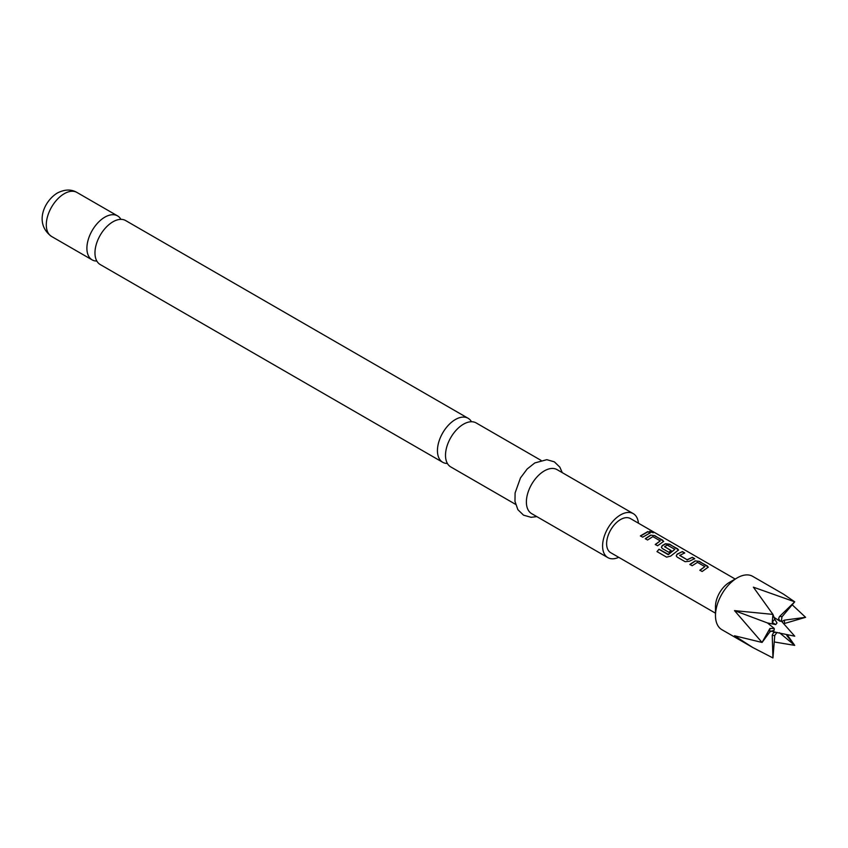 <?xml version="1.0" encoding="UTF-8"?>
<svg xmlns="http://www.w3.org/2000/svg" width="848" height="848" viewBox="0 0 848 848"><rect width="100%" height="100%" fill="white"/><g stroke="black" fill="none" stroke-linecap="round" stroke-linejoin="round"><path stroke-width="1.27" d="M653.278 532.533L650.13 532.003L651.2 531.336L653.267 532.586M650.056 532.29L651.084 531.611L653.172 532.82M442.698 462.277L100.234 264.544A25.408 14.67 -60 0 1 94.965 252.916A25.408 14.67 -60 0 1 112.932 221.805A25.408 14.67 -60 0 1 125.631 220.554L468.107 418.276A25.408 14.67 120 0 0 455.397 419.527A25.408 14.67 120 0 0 437.441 450.648A25.408 14.67 120 0 0 442.698 462.277A25.408 14.67 120 0 0 447.394 463.464M515.573 504.348L450.776 466.93A25.408 14.67 -60 0 1 445.507 455.302A25.408 14.67 -60 0 1 463.474 424.191A25.408 14.67 -60 0 1 476.173 422.94L540.982 460.347M781.983 616.814L794.714 601.836L783.605 594.204L752.653 576.333A30.793 17.776 120 0 0 748.148 574.944A30.793 17.776 120 0 0 737.262 577.859L729.418 582.385A19.705 11.374 120 0 0 715.489 606.521L715.489 615.574A30.793 17.776 120 0 0 721.86 629.672L752.812 647.533L734.516 635.767L762.055 642.455L734.516 610.624L772.941 614.397L753.374 587.166L794.714 601.826L779.46 616.591A10.42 6.021 -60 0 1 780.796 616.517A10.42 6.021 -60 0 1 781.983 616.814L781.315 621.372A6.148 3.551 120 0 0 780.69 621.224A6.148 3.551 120 0 0 780.012 621.255L774.044 617.397M737.262 577.859A30.793 17.776 120 0 0 715.489 615.574M772.941 657.942L774.765 635.428A10.42 6.021 -60 0 1 773.429 635.512A10.42 6.021 -60 0 1 772.231 635.205L772.941 657.942L752.812 647.533M774.765 619.305L772.941 614.408L772.231 622.443A10.42 6.021 -60 0 1 774.765 619.305L777.033 622.973A6.148 3.551 120 0 0 775.729 624.584L767.44 622.941L774.245 628.432A6.148 3.551 120 0 0 774.245 630.159L769.889 631.866A10.42 6.021 -60 0 1 769.889 628.495L762.055 642.455L769.889 631.866M771.023 630.986L775.729 632.279A6.148 3.551 120 0 0 776.09 632.385A6.148 3.551 120 0 0 776.344 632.428M772.231 635.205L773.535 632.629L775.729 632.279M120.935 219.356A25.408 14.67 120 0 0 117.554 215.89A25.408 14.67 120 0 0 104.855 217.152A25.408 14.67 120 0 0 86.899 248.263A25.408 14.67 120 0 0 92.156 259.891A25.408 14.67 120 0 0 96.852 261.078M638.427 523.184A25.408 14.67 120 0 0 633.255 513.623L557.051 469.633A25.408 14.67 120 0 0 544.352 470.884A25.408 14.67 120 0 0 527.753 493.271A25.408 14.67 120 0 0 531.654 513.634L607.857 557.624A25.408 14.67 120 0 0 618.722 557.316M633.255 513.623A25.408 14.67 120 0 0 620.556 514.884A25.408 14.67 120 0 0 603.956 537.272A25.408 14.67 120 0 0 607.857 557.624M695.159 560.888L699.399 561.376L708.292 567.111L702.133 571.51L699.854 570.185L704.847 566.634L697.448 562.362L692.148 565.743L689.869 564.429L695.159 560.888L699.399 561.376M699.907 570.397L704.847 566.634M677.139 557.072L676.259 555.864L677.096 554.168L682.407 551.56L684.696 552.885L679.683 555.461L687.081 559.733L692.392 557.327L694.682 558.641L689.36 561.249L685.142 561.694L677.139 557.072M679.683 555.27L687.081 559.733M668.054 554.433L674.87 549.324L667.175 545.041L664.578 546.737L671.075 550.49L668.839 552.281L662.277 548.497L661.408 547.289L662.235 545.582L665.447 543.727L669.687 544.215L678.58 549.949L670.609 556.129L666.592 557.136L656.988 551.592L659.013 549.207L668.351 554.369M668.436 554.55L674.87 549.324M664.578 546.547L671.097 550.734M650.586 535.152L654.826 535.639L663.719 541.363L657.56 545.773L655.271 544.448L660.263 540.897L652.875 536.625L647.575 540.006L645.286 538.681L650.586 535.152L654.826 535.639M655.324 544.66L660.263 540.897M647.808 531.59L650.098 532.904L642.699 537.187L640.41 535.872L647.808 531.59L650.045 533.18M735.195 579.057L630.414 518.563A19.705 11.374 120 0 0 627.52 517.672A19.705 11.374 120 0 0 609.5 532.215A19.705 11.374 120 0 0 610.708 552.695L715.489 613.189M650.13 532.003L649.579 531.283M471.477 421.742A25.408 14.67 120 0 0 468.107 418.276M775.729 624.584L772.231 622.443M769.889 628.495L774.245 628.432M777.033 632.396L774.765 635.428M779.46 632.725L794.714 645.37L786.785 635.534M784.336 623.524L805.589 617.323L784.336 620.153A10.42 6.021 -60 0 1 784.336 623.524L783.711 623.736M782.322 622.156L782.651 621.075L784.336 620.153M780.012 621.255L778.623 618.552L779.46 616.591M767.44 622.941L734.516 610.624M787.082 634.633L794.714 645.381L774.213 641.968M805.6 617.323L792.191 604.783M640.473 536.084L647.755 531.866M645.349 538.893L650.554 535.417M654.762 535.915L662.829 540.25M662.765 540.526L663.666 541.512M657.105 551.73L659.013 549.207M659.097 549.387L668.139 554.613M661.429 547.384L662.267 545.826L665.415 543.992L669.623 544.49L677.679 548.836M677.626 549.112L678.527 550.087M676.291 555.97L677.096 554.168M687.103 559.966L692.392 557.327M692.339 557.602L694.618 558.917M677.117 554.401L682.407 551.56M682.354 551.836L684.633 553.161M689.922 564.63L695.137 561.153M699.346 561.652L707.402 565.998M707.349 566.273L708.239 567.248M51.558 236.454C34.068 223.745 43.852 201.188 57.335 193.026C64.649 189.274 71.2 189.083 76.956 192.454A25.408 14.67 120 0 0 64.257 193.704A25.408 14.67 120 0 0 47.668 216.092A25.408 14.67 120 0 0 51.558 236.454L92.156 259.891M780.997 620.672L794.735 636.191L776.09 632.385M536.837 516.623L531.092 517.301L523.513 515.149L517.884 509.68L514.98 501.391L515.096 492.942L520.481 477.922L527.17 468.997L534.812 462.934L546.833 459.68L554.369 461.853L559.85 467.153L562.245 472.622M76.956 192.454L117.554 215.89"/></g></svg>
